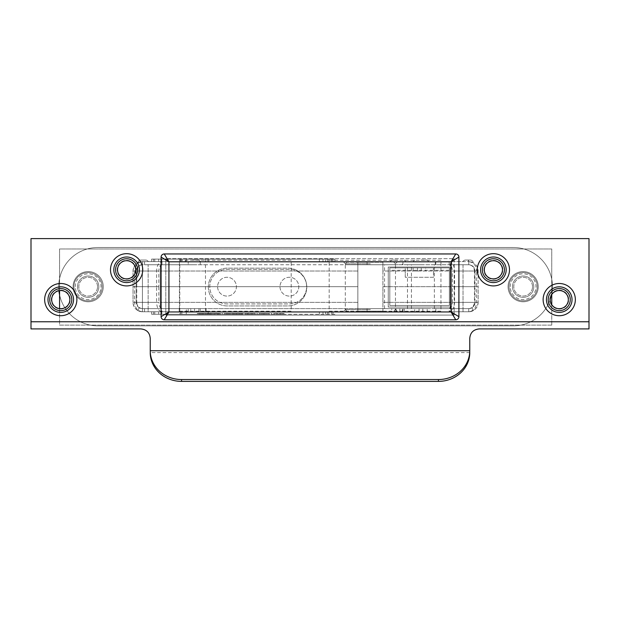 <?xml version="1.0" encoding="UTF-8"?>
<svg xmlns="http://www.w3.org/2000/svg" width="620" height="620" viewBox="0 0 620 620"><rect width="100%" height="100%" fill="white"/><g stroke="black" fill="none" stroke-linecap="round" stroke-linejoin="round"><path stroke-width="0.46" stroke-dasharray="3.1 2.33" d="M370.388 308.628L395.467 308.628L370.388 308.628L382.92 308.628L382.92 311.767L357.849 311.767L357.849 308.628L370.38 308.628L345.309 308.628L370.388 308.628M188.232 311.767L144.522 311.767L188.232 311.767L188.232 308.628L144.522 308.628L193.192 308.628L188.232 308.628L188.232 311.767M443.688 311.767L435.829 311.767L443.688 311.767M192.642 311.767L206.08 311.767L192.642 311.767M397.978 311.767L384.532 311.767L397.978 311.767M420.933 311.767L407.487 311.767L420.933 311.767M402.341 311.767L142.437 311.767L142.437 264.74L142.437 311.767L162.006 311.767C158.743 311.163 156.938 308.031 156.597 302.358L158.813 302.358C159.014 306.14 160.084 308.233 162.006 308.628L142.437 308.628C138.655 308.233 136.571 306.14 136.167 302.358A6.27 6.27 0 0 0 142.437 308.628L148.149 308.628L148.149 264.74L148.149 311.767L142.437 311.767C137.686 311.163 135.052 308.031 134.555 302.358L134.555 286.688L156.597 286.688L156.597 271.01L158.813 271.01L136.772 271.01C137.129 267.228 139.019 265.143 142.437 264.74L162.006 264.74C160.084 265.143 159.014 267.228 158.813 271.01L158.813 286.688L134.555 286.688L156.597 286.688L156.597 302.358L134.555 302.358L136.772 302.358L136.772 286.688L158.813 286.688L156.597 286.688L158.813 286.688L158.813 302.358L136.772 302.358C137.129 306.14 139.019 308.233 142.437 308.628A6.27 6.27 0 0 1 139.306 307.791A6.27 6.27 0 0 0 142.437 308.628L142.437 311.767A9.401 9.401 0 0 1 137.741 310.504A9.401 9.401 0 0 0 142.437 311.767L148.149 311.767L142.437 311.767L148.149 311.767L148.149 308.628L402.341 308.628L402.341 311.767L435.829 311.767L435.829 308.628L443.688 308.628L402.341 308.628M162.006 311.767L357.849 311.767L357.849 286.688L160.262 286.688L160.262 302.358L160.262 286.688L357.849 286.688L160.262 286.688L357.849 286.688L357.856 308.628L162.006 308.628C160.952 308.233 160.371 306.14 160.262 302.358L160.262 302.358C160.371 308.031 160.952 311.163 162.006 311.767L162.006 308.628M382.928 311.767L468.751 311.767A9.401 9.401 0 0 0 473.447 310.504A9.401 9.401 0 0 1 468.751 311.767C473.502 311.163 476.129 308.031 476.633 302.358L454.592 302.358C454.251 308.031 452.445 311.163 449.175 311.767C450.236 311.163 450.818 308.031 450.926 302.358L382.928 302.358L382.928 311.767L382.928 308.628L449.175 308.628C450.236 308.233 450.818 306.14 450.926 302.358L382.928 302.358L382.928 286.688L382.928 308.628L357.856 308.628L382.92 308.628L382.92 311.767L382.928 308.628M449.175 308.628L468.751 308.628A6.27 6.27 0 0 0 471.882 307.791A6.27 6.27 0 0 1 468.751 308.628A6.27 6.27 0 0 0 475.021 302.358C474.618 306.14 472.525 308.233 468.751 308.628L435.271 308.628L435.271 311.767L468.751 311.767L463.032 311.767L463.032 308.628L468.751 308.628C472.169 308.233 474.06 306.14 474.416 302.358L476.633 302.358L476.633 286.688L452.375 286.688L454.592 286.688L454.592 302.358L452.375 302.358C452.174 306.14 451.104 308.233 449.175 308.628L449.175 311.767M435.271 311.767L435.821 311.767L435.821 308.628L435.829 311.767M193.192 308.628L200.245 308.628L193.192 308.628M192.642 308.628L206.08 308.628L192.642 308.628M397.978 308.628L384.532 308.628L397.978 308.628M420.933 308.628L407.487 308.628L420.933 308.628M450.926 286.688L382.928 286.688L382.928 261.609L357.841 261.609L398.606 261.609L342.178 261.609L462.877 261.609A3.131 3.131 0 0 1 465.597 260.036L468.1 260.036L465.597 260.036A3.131 3.131 0 0 0 462.877 261.609L468.751 261.609L473.324 262.795L468.751 261.609C473.502 262.206 476.129 265.337 476.633 271.01L454.592 271.01C454.251 265.337 452.445 262.206 449.175 261.609C450.236 262.206 450.818 265.337 450.926 271.01L382.928 271.01L382.928 264.74L449.175 264.74C450.236 265.143 450.818 267.228 450.926 271.01L382.928 271.01L382.928 286.688L450.926 286.688L450.926 302.358L450.926 286.688L382.928 286.688L450.926 286.688L450.926 271.01L450.926 286.688M478.152 302.358C477.555 308.031 474.416 311.163 468.751 311.767A9.401 9.401 0 0 0 478.152 302.358L478.152 286.688L475.021 286.688L478.152 286.688L478.152 302.358L475.021 302.358L475.021 286.688L478.152 286.688L478.152 271.01A9.401 9.401 0 0 0 468.751 261.609L468.41 260.036L470.216 260.036L468.1 260.036L468.751 261.609L142.437 261.609L357.849 261.609L357.849 264.74L357.841 261.609L357.849 264.74L395.467 264.74L345.309 264.74L382.92 264.74L357.849 264.74L357.841 261.609L382.928 261.609L382.928 264.74L357.841 264.74L357.856 261.609L357.849 286.688L357.849 264.74L162.006 264.74C160.952 265.143 160.371 267.228 160.262 271.01L160.262 286.688L160.262 271.01C160.371 265.337 160.952 262.206 162.006 261.609C158.743 262.206 156.938 265.337 156.597 271.01L134.555 271.01C135.052 265.337 137.686 262.206 142.437 261.609C136.764 262.206 133.633 265.337 133.036 271.01L133.036 302.358L133.036 271.01A9.401 9.401 0 0 1 142.437 261.609L137.857 262.795L142.437 261.609L142.778 260.036L145.592 260.036L140.972 260.036L142.778 260.036L142.437 264.74L402.341 264.74L402.341 261.609M142.437 311.767A9.401 9.401 0 0 1 133.036 302.358C133.633 308.031 136.764 311.163 142.437 311.767M435.271 261.609L435.271 264.74L468.751 264.74C472.169 265.143 474.06 267.228 474.416 271.01L452.375 271.01L452.375 286.688L474.416 286.688L474.416 271.01L476.633 271.01L476.633 286.688L474.416 286.688L474.416 302.358L452.375 302.358L452.375 286.688L476.633 286.688L454.592 286.688L454.592 271.01L452.375 271.01C452.174 267.228 451.104 265.143 449.175 264.74L449.175 261.609M468.751 308.628L468.751 311.767L463.032 311.767L463.032 308.628L468.751 308.628M475.021 302.358L475.021 286.688L478.152 286.688L478.152 271.01C477.555 265.337 474.416 262.206 468.751 261.609L468.751 264.74C472.525 265.143 474.618 267.228 475.021 271.01A6.27 6.27 0 0 0 468.751 264.74L449.175 264.74M136.167 302.358L136.167 286.688L133.036 286.688L136.167 286.688L136.167 302.358L133.036 302.358M435.271 308.628L435.821 308.628M443.688 308.628L451.538 308.628L443.688 308.628M139.306 307.791L137.741 310.504L139.306 307.791M471.882 307.791L473.447 310.504L471.882 307.791M144.522 308.628L144.522 311.767L144.522 308.628M370.388 262.237L346.875 262.237L370.388 262.237M370.388 311.139L346.875 311.139L370.388 311.139M382.928 311.139L357.849 311.139L382.928 311.139L382.928 262.237L357.849 262.237L382.928 262.237L382.928 311.139M357.849 311.139L357.849 262.237L357.849 311.139M192.642 259.098L205.483 259.098L192.642 259.098M192.642 261.609L205.483 261.609L192.642 261.609M193.192 261.609L208.204 261.609L193.192 261.609M193.192 259.098L208.204 259.098L180.591 259.098L180.591 261.609L151.637 261.609L180.591 261.609L180.591 259.098L193.192 259.098M334.846 259.098L334.846 261.609L151.637 261.609L334.846 261.609L334.846 259.098L319.331 259.098L334.846 259.098L334.846 261.609L334.846 259.098L325.624 259.098L325.624 261.609L325.624 259.098L161.805 259.098L161.805 261.609L161.805 259.098L151.637 259.098L151.637 261.609L151.637 259.098L180.591 259.098L151.637 259.098L151.637 261.609L151.637 259.098L334.846 259.098M73.935 286.688A14.105 14.105 0 0 0 88.04 300.793A14.105 14.105 0 0 0 102.145 286.688A14.105 14.105 0 0 0 88.04 272.575A14.105 14.105 0 0 0 73.935 286.688A14.105 14.105 0 0 0 88.04 300.793A14.105 14.105 0 0 0 102.145 286.688A14.105 14.105 0 0 0 88.04 272.575A14.105 14.105 0 0 0 73.935 286.688M509.043 286.688A14.105 14.105 0 0 0 523.148 300.793A14.105 14.105 0 0 0 537.253 286.688A14.105 14.105 0 0 0 523.148 272.575A14.105 14.105 0 0 0 509.043 286.688A14.105 14.105 0 0 0 523.148 300.793A14.105 14.105 0 0 0 537.253 286.688A14.105 14.105 0 0 0 523.148 272.575A14.105 14.105 0 0 0 509.043 286.688M306.637 286.688A17.244 17.244 0 0 0 289.393 269.444L227.013 269.444A17.244 17.244 0 0 0 209.769 286.688A17.244 17.244 0 0 0 227.013 303.924L289.393 303.924A17.244 17.244 0 0 0 306.637 286.688A17.244 17.244 0 0 0 289.393 269.444L227.013 269.444A17.244 17.244 0 0 0 209.769 286.688A17.244 17.244 0 0 0 227.013 303.924L289.393 303.924A17.244 17.244 0 0 0 306.637 286.688A17.244 17.244 0 0 0 289.393 269.444L227.013 269.444A17.244 17.244 0 0 0 209.769 286.688A17.244 17.244 0 0 0 227.013 303.924L289.393 303.924A17.244 17.244 0 0 0 306.637 286.688A17.244 17.244 0 0 0 289.393 269.444L227.013 269.444A17.244 17.244 0 0 0 209.769 286.688A17.244 17.244 0 0 0 227.013 303.924L289.393 303.924A17.244 17.244 0 0 0 306.637 286.688M59.574 294.81A39.184 39.184 0 0 0 97.913 325.872L513.275 325.872A39.184 39.184 0 0 0 552.459 286.688A39.184 39.184 0 0 0 513.275 247.496L97.913 247.496A39.184 39.184 0 0 0 58.931 290.71M58.722 286.688A39.184 39.184 0 0 0 97.913 325.872L513.275 325.872A39.184 39.184 0 0 0 552.459 286.688A39.184 39.184 0 0 0 513.275 247.496L97.913 247.496A39.184 39.184 0 0 0 58.722 286.688M389.81 267.879L389.81 305.497L449.368 305.497L449.368 267.879L389.81 267.879L389.81 305.497L449.368 305.497L449.368 267.879L389.81 267.879L389.81 305.497L449.368 305.497L449.368 267.879L449.368 305.497L389.81 305.497L389.81 267.879L449.368 267.879L389.81 267.879M279.992 286.688A9.401 9.401 0 0 0 289.393 296.089A9.401 9.401 0 0 0 298.801 286.688A9.401 9.401 0 0 0 289.393 277.279A9.401 9.401 0 0 0 279.992 286.688A9.401 9.401 0 0 0 289.393 296.089A9.401 9.401 0 0 0 298.801 286.688A9.401 9.401 0 0 0 289.393 277.279A9.401 9.401 0 0 0 279.992 286.688M217.604 286.688A9.401 9.401 0 0 0 227.013 296.089A9.401 9.401 0 0 0 236.414 286.688A9.401 9.401 0 0 0 227.013 277.279A9.401 9.401 0 0 0 217.604 286.688A9.401 9.401 0 0 0 227.013 296.089A9.401 9.401 0 0 0 236.414 286.688A9.401 9.401 0 0 0 227.013 277.279A9.401 9.401 0 0 0 217.604 286.688M192.642 264.74L205.483 264.74L192.642 264.74M190.758 311.767L198.912 311.767L186.372 311.767L190.758 311.767L190.758 308.628L194.525 308.628L194.525 311.767L194.525 308.628L194.525 311.767L194.525 308.628L198.912 308.628L198.912 311.767L198.912 308.628L190.758 308.628L190.758 311.767M186.372 308.628L190.758 308.628L186.372 308.628L186.372 311.767L186.372 308.628M420.933 264.74L407.487 264.74L420.933 264.74M419.05 311.767L427.203 311.767L419.05 311.767L419.05 308.628L419.05 311.767L419.05 308.628L422.809 308.628L422.809 311.767L422.809 308.628L422.809 311.767L422.809 308.628L427.203 308.628L427.203 311.767L427.203 308.628L419.05 308.628L419.05 311.767M419.05 308.628L414.664 308.628L414.664 311.767L414.664 308.628L419.05 308.628M397.978 264.74L384.532 264.74L397.978 264.74M399.854 311.767L404.24 311.767L396.095 311.767L399.854 311.767L399.854 308.628L404.24 308.628L404.24 311.767L404.24 308.628L399.854 308.628L399.854 311.767M391.708 311.767L396.095 311.767L391.708 311.767L391.708 308.628L399.854 308.628L396.095 308.628L396.095 311.767L396.095 308.628L396.095 311.767L396.095 308.628L391.708 308.628L391.708 311.767M463.032 264.74L463.032 311.767L463.032 264.74M405.263 277.279L405.263 267.879L433.473 267.879L405.263 267.879L433.473 267.879L405.263 267.879L405.263 277.279L433.473 277.279L433.473 267.879L433.473 277.279L405.263 277.279M417.485 267.879L413.098 267.879L421.251 267.879L417.485 267.879L417.485 271.01L413.098 271.01L413.098 267.879L413.098 271.01L417.485 271.01L417.485 267.879M425.638 267.879L421.251 267.879L425.638 267.879L425.638 271.01L417.485 271.01L421.251 271.01L421.251 267.879L421.251 271.01L421.251 267.879L421.251 271.01L425.638 271.01L425.638 267.879M192.642 314.27L179.8 314.27L192.642 314.27M180.591 314.27L180.591 311.767L193.192 311.767L151.637 311.767L180.591 311.767L180.591 314.27L193.192 314.27L151.637 314.27L180.591 314.27M193.192 311.767L208.204 311.767L193.192 311.767M193.192 314.27L208.204 314.27L193.192 314.27M208.994 314.27L212.846 314.27L208.994 314.27L208.994 313.488L207.971 313.488L207.971 314.27M216.814 314.27L220.658 314.27L216.814 314.27L216.814 313.488L215.783 313.488L215.783 314.27M222.619 314.27L221.642 314.27L222.619 314.27L222.619 313.488L221.642 313.488L221.642 314.27L221.642 313.488L222.619 313.488L222.619 314.27M225.06 314.27L228.966 314.27L224.083 314.27L228.842 314.27L225.06 314.27L225.06 313.488L226.602 313.488L226.602 314.27L226.602 313.488L227.99 313.488L227.99 314.27M232.267 313.488L236.297 313.488L234.709 313.488L234.709 314.27L229.454 314.27L237.274 314.27L234.693 314.27L234.693 313.488L232.267 313.488L232.267 314.27M251.441 314.27L255.347 314.27L250.465 314.27L255.223 314.27L251.441 314.27L251.441 313.488L252.983 313.488L252.983 314.27L251.565 314.27L255.223 314.27L250.217 314.27L255.223 314.27L253.014 314.27L252.983 313.488L254.371 313.488L254.371 314.27M231.291 314.27L226.277 314.27L231.291 314.27L231.291 313.488L228.78 313.488L228.78 314.27L228.788 313.488L226.277 313.488L226.277 314.27M259.865 314.27L263.779 314.27L258.889 314.27L263.655 314.27L259.865 314.27L259.865 313.488L261.408 313.488L261.408 314.27L261.415 313.488L262.803 313.488L262.803 314.27M257.424 314.27L256.447 314.27L257.424 314.27L257.424 313.488L256.447 313.488L256.447 314.27L256.447 313.488L257.424 313.488L257.424 314.27M334.846 314.27L151.637 314.27L334.846 314.27L334.846 311.767L151.637 311.767L334.846 311.767L334.846 314.27M269.514 314.27L264.267 314.27L269.514 314.27L269.514 313.488L266.887 313.488L266.887 314.27L268.538 314.27L266.863 314.27L266.887 313.488L264.267 313.488L264.267 314.27M271.839 314.27L270.863 314.27L271.839 314.27L271.839 313.488L270.863 313.488L270.863 314.27L270.863 313.488L271.839 313.488L271.839 314.27M276.288 313.488L278.186 313.488L274.644 313.488L274.644 314.27L273.668 314.27L278.186 314.27L274.644 314.27L274.644 313.488L273.668 313.488L273.668 314.27L273.668 313.488L274.521 313.488L274.521 314.27L274.521 313.488L276.288 313.488L276.288 314.27M282.65 313.488L279.287 313.488L284.053 313.488L284.053 314.27L279.163 314.27L284.053 314.27L284.053 313.488L279.163 313.488L279.163 314.27L279.163 313.488L282.65 313.488L282.65 314.27M249.852 314.27L244.598 314.27L249.852 314.27L249.604 313.488L249.852 314.27M238.351 313.488L243.381 313.488L236.786 313.488L236.786 314.27L243.381 314.27L236.786 314.27L236.786 313.488L235.809 313.488L235.809 314.27L235.809 313.488L236.662 313.488L236.662 314.27L236.662 313.488L238.351 313.488L238.351 314.27M238.251 314.27L243.257 314.27L238.251 314.27L238.251 313.488L240.971 313.488L240.971 314.27M247.14 314.27L244.846 314.27L247.14 314.27L247.14 313.488L247.775 313.488L247.775 314.27L247.775 313.488L246.799 313.488L248.628 313.488L248.628 314.27L245.574 314.27L248.628 314.27L248.628 313.488L246.543 313.488L246.543 314.27M201.182 314.27L197.331 314.27L205.026 314.27L201.182 314.27L201.182 313.488L200.151 313.488L200.151 314.27M325.624 314.27L325.624 311.767L325.624 314.27M161.805 314.27L161.805 311.767L161.805 314.27M151.637 314.27L151.637 311.767L151.637 314.27M262.803 313.488L263.779 313.488L263.779 314.27M263.779 313.488L258.889 313.488L258.889 314.27M258.889 313.488L261.438 313.488L261.438 314.27L261.438 313.488L263.655 313.488L263.655 314.27M263.655 313.488L262.678 313.488L262.678 314.27M262.678 313.488L259.865 313.488M264.267 313.488L269.514 313.488M268.538 313.488L265.244 313.488L268.538 313.488L268.538 314.27M266.863 313.488L266.863 314.27M265.244 313.488L265.244 314.27M266.918 313.488L266.918 314.27M278.186 313.488L278.186 314.27M277.21 313.488L277.21 314.27L277.21 313.488M276.086 313.488L276.086 314.27M279.287 313.488L279.287 314.27L279.287 313.488M283.929 313.488L283.929 314.27L283.929 313.488M280.922 313.488L280.922 314.27M280.341 313.488L280.341 314.27M226.277 313.488L230.524 313.488L230.524 314.27M230.524 313.488L231.291 313.488M230.307 313.488L227.253 313.488L230.307 313.488L230.307 314.27L227.253 314.27L230.307 314.27M228.749 313.488L228.749 314.27M227.253 313.488L227.253 314.27M228.803 313.488L228.803 314.27M233.244 313.488L233.244 314.27M234.678 313.488L234.678 314.27M236.297 313.488L236.297 314.27M233.36 313.488L237.274 313.488L233.36 313.488L233.36 314.27M232.384 313.488L232.384 314.27M233.12 313.488L233.12 314.27M236.902 313.488L236.902 314.27L236.902 313.488M233.942 313.488L233.942 314.27M233.585 313.488L233.585 314.27M234.98 313.488L234.98 314.27M237.274 313.488L237.274 314.27M254.371 313.488L255.347 313.488L255.347 314.27M255.347 313.488L250.465 313.488L250.465 314.27M250.465 313.488L253.014 313.488L253.014 314.27L253.014 313.488L255.223 313.488L255.223 314.27L255.223 313.488L254.246 313.488L254.246 314.27L254.246 313.488L251.441 313.488M248.876 313.488L244.722 313.488L249.852 313.488L248.876 313.488L248.876 314.27M246.543 313.488L244.598 313.488L244.598 314.27M244.598 313.488L246.876 313.488L246.876 314.27M246.876 313.488L248.628 313.488L248.628 314.27L248.628 313.488L245.574 313.488L246.783 313.488L246.783 314.27L246.799 313.488L246.799 314.27M248.372 313.488L248.372 314.27M247.233 313.488L247.233 314.27M245.698 313.488L245.698 314.27M244.722 313.488L244.722 314.27M247.372 313.488L247.372 314.27M248.628 313.488L248.628 314.27M245.574 313.488L245.574 314.27M246.993 313.488L246.993 314.27M239.932 313.488L239.932 314.27M241.653 313.488L241.653 314.27M243.381 313.488L243.381 314.27L243.381 313.488M242.404 313.488L242.404 314.27L242.404 313.488M241.436 313.488L241.436 314.27M240.079 313.488L240.079 314.27L240.079 313.488M240.971 313.488L243.133 313.488L239.095 313.488L239.095 314.27M238.15 313.488L238.15 314.27M229.454 313.488L232.081 313.488L232.081 314.27L230.431 314.27L233.732 314.27L232.058 314.27L232.081 313.488L229.454 313.488L229.454 314.27M234.709 313.488L232.081 313.488L234.709 313.488L234.709 314.27M233.732 313.488L230.431 313.488L233.732 313.488L233.732 314.27M232.058 313.488L232.058 314.27M230.431 313.488L230.431 314.27M232.105 313.488L232.105 314.27M227.99 313.488L228.966 313.488L228.966 314.27M228.966 313.488L224.083 313.488L224.083 314.27M224.083 313.488L226.626 313.488L226.626 314.27M226.626 313.488L228.842 313.488L228.842 314.27M228.842 313.488L227.865 313.488L227.865 314.27M227.865 313.488L226.633 313.488L226.633 314.27M226.633 313.488L225.06 313.488M215.783 313.488L214.69 313.488L214.69 314.27M214.69 313.488L212.97 313.488L212.97 314.27M212.97 313.488L213.97 313.488L213.97 314.27M213.97 313.488L215.225 313.488L215.225 314.27M215.225 313.488L216.279 313.488L216.279 314.27M216.279 313.488L217.356 313.488L217.356 314.27M217.356 313.488L218.403 313.488L218.403 314.27M218.403 313.488L219.658 313.488L219.658 314.27M219.658 313.488L220.658 313.488L220.658 314.27M220.658 313.488L219.031 313.488L219.031 314.27M219.031 313.488L217.86 313.488L217.86 314.27M217.86 313.488L217.016 313.488L217.016 314.27M207.971 313.488L206.871 313.488L206.871 314.27M206.871 313.488L205.15 313.488L205.15 314.27M205.15 313.488L206.158 313.488L206.158 314.27M206.158 313.488L207.413 313.488L207.413 314.27M207.413 313.488L208.46 313.488L208.46 314.27M208.46 313.488L209.537 313.488L209.537 314.27M209.537 313.488L210.583 313.488L210.583 314.27M210.583 313.488L211.838 313.488L211.838 314.27M211.838 313.488L212.846 313.488L212.846 314.27M212.846 313.488L211.211 313.488L211.211 314.27M211.211 313.488L210.04 313.488L210.04 314.27M210.04 313.488L209.196 313.488L209.196 314.27M243.133 313.488L243.133 314.27M242.156 313.488L242.156 314.27M241.761 313.488L241.761 314.27M239.095 313.488L243.257 313.488L240.886 313.488L240.854 314.27L240.886 313.488L238.251 313.488M239.529 313.488L239.529 314.27M240.963 313.488L240.963 314.27M243.257 313.488L243.257 314.27M242.281 313.488L239.227 313.488L242.281 313.488L242.281 314.27L239.227 314.27L242.281 314.27M240.769 313.488L240.769 314.27M239.227 313.488L239.227 314.27M240.831 313.488L240.831 314.27M246.799 313.488L244.846 313.488L244.846 314.27L244.846 313.488L247.14 313.488M251.565 313.488L255.223 313.488L251.565 313.488L251.565 314.27M252.805 313.488L250.34 313.488L255.223 313.488L255.223 314.27L255.223 313.488L250.217 313.488L250.217 314.27L250.217 313.488L254.246 313.488L252.805 313.488L252.805 314.27M251.317 313.488L251.317 314.27M250.34 313.488L250.34 314.27M252.844 313.488L252.844 314.27M253.014 313.488L253.014 314.27M200.151 313.488L199.059 313.488L199.059 314.27M199.059 313.488L197.331 313.488L197.331 314.27M197.331 313.488L198.338 313.488L198.338 314.27M198.338 313.488L199.594 313.488L199.594 314.27M199.594 313.488L200.647 313.488L200.647 314.27M200.647 313.488L201.725 313.488L201.725 314.27M201.725 313.488L202.771 313.488L202.771 314.27M202.771 313.488L204.019 313.488L204.019 314.27M204.019 313.488L205.026 313.488L205.026 314.27M205.026 313.488L203.399 313.488L203.399 314.27M203.399 313.488L202.228 313.488L202.228 314.27M202.228 313.488L201.384 313.488L201.384 314.27M148.304 261.609L143.081 261.609L148.304 261.609A3.131 3.131 0 0 0 145.592 260.036A3.131 3.131 0 0 1 148.304 261.609M420.933 261.609L428.769 261.609L420.933 261.609M420.933 260.036L427.203 260.036L420.933 260.036M397.978 261.609L390.135 261.609L397.978 261.609M397.978 260.036L391.708 260.036L397.978 260.036M192.642 260.036L198.912 260.036L192.642 260.036M193.192 264.74L200.245 264.74L188.232 264.74L188.232 261.609L144.522 261.609L188.232 261.609L188.232 264.74L193.192 264.74M435.271 264.74L402.341 264.74M136.167 271.01C136.571 267.228 138.655 265.143 142.437 264.74A6.27 6.27 0 0 0 136.167 271.01L136.167 286.688L133.036 286.688L136.167 286.688L136.167 271.01L133.036 271.01M136.772 286.688L134.555 286.688L134.555 271.01L136.772 271.01L136.772 286.688M162.006 264.74L162.006 261.609M475.021 271.01L475.021 286.688L475.021 271.01L478.152 271.01M188.232 264.74L144.522 264.74L188.232 264.74M382.92 264.74L382.92 261.609M144.522 264.74L144.522 261.609L144.522 264.74M470.216 260.036A3.131 3.131 0 0 1 473.324 262.795A3.131 3.131 0 0 0 470.216 260.036M140.972 260.036A3.131 3.131 0 0 0 137.857 262.795A3.131 3.131 0 0 1 140.972 260.036A3.131 3.131 0 0 0 137.857 262.795A3.131 3.131 0 0 1 140.972 260.036M208.343 287.045A18.895 18.895 0 0 0 227.238 305.939L287.882 305.939A18.895 18.895 0 0 0 306.776 287.045A18.895 18.895 0 0 0 287.882 268.15L227.238 268.15A18.895 18.895 0 0 0 208.343 287.045A18.895 18.895 0 0 0 227.238 305.939L287.882 305.939A18.895 18.895 0 0 0 306.776 287.045A18.895 18.895 0 0 0 287.882 268.15L227.238 268.15A18.895 18.895 0 0 0 208.343 287.045M532.503 286.688A9.354 9.354 0 0 0 523.148 277.334A9.354 9.354 0 0 0 513.794 286.688A9.354 9.354 0 0 0 523.148 296.042A9.354 9.354 0 0 0 532.503 286.688A9.354 9.354 0 0 0 523.148 277.334A9.354 9.354 0 0 0 513.794 286.688A9.354 9.354 0 0 0 523.148 296.042A9.354 9.354 0 0 0 532.503 286.688M97.526 286.688A9.354 9.354 0 0 0 88.172 277.334A9.354 9.354 0 0 0 78.818 286.688A9.354 9.354 0 0 0 88.172 296.042A9.354 9.354 0 0 0 97.526 286.688A9.354 9.354 0 0 0 88.172 277.334A9.354 9.354 0 0 0 78.818 286.688A9.354 9.354 0 0 0 88.172 296.042A9.354 9.354 0 0 0 97.526 286.688M98.828 286.688A10.649 10.649 0 0 1 88.172 297.337A10.649 10.649 0 0 1 77.523 286.688A10.649 10.649 0 0 1 88.172 276.032A10.649 10.649 0 0 1 98.828 286.688A10.649 10.649 0 0 1 88.172 297.337A10.649 10.649 0 0 1 77.523 286.688A10.649 10.649 0 0 1 88.172 276.032A10.649 10.649 0 0 1 98.828 286.688M512.5 286.688A10.649 10.649 0 0 1 523.148 276.032A10.649 10.649 0 0 1 533.797 286.688A10.649 10.649 0 0 1 523.148 297.337A10.649 10.649 0 0 1 512.5 286.688A10.649 10.649 0 0 1 523.148 276.032A10.649 10.649 0 0 1 533.797 286.688A10.649 10.649 0 0 1 523.148 297.337A10.649 10.649 0 0 1 512.5 286.688M59.574 308.613L59.574 325.113L551.746 325.113L551.746 304.738M551.746 294.485L551.746 248.969L59.574 248.969L59.574 290.61M551.746 325.113L551.746 248.969L59.574 248.969L59.574 325.113L551.746 325.113M388.26 307.055L450.275 307.055L450.275 267.034L388.26 267.034L388.26 307.055L450.275 307.055L450.275 267.034L388.26 267.034L388.26 307.055M126.612 278.876A9.083 9.083 0 0 1 117.537 269.793A9.083 9.083 0 0 1 126.612 260.71A9.083 9.083 0 0 1 135.695 269.793A9.083 9.083 0 0 1 126.612 278.876M493.388 278.876A9.083 9.083 0 0 1 484.305 269.793A9.083 9.083 0 0 1 493.388 260.71A9.083 9.083 0 0 1 502.464 269.793A9.083 9.083 0 0 1 493.388 278.876M559.24 308.69A9.083 9.083 0 0 1 550.157 299.607A9.083 9.083 0 0 1 559.24 290.532A9.083 9.083 0 0 1 568.323 299.607A9.083 9.083 0 0 1 559.24 308.69M60.76 308.69A9.083 9.083 0 0 1 51.677 299.607A9.083 9.083 0 0 1 60.76 290.532A9.083 9.083 0 0 1 69.843 299.607A9.083 9.083 0 0 1 60.76 308.69M469.766 352.563L469.766 338.326C470.293 332.646 473.432 329.514 479.175 328.918L589 328.918L589 321.764L31 321.764L31 328.918L140.825 328.918C146.583 329.522 149.722 332.661 150.234 338.326L150.234 352.563M31 321.764L31 238.615L589 238.615L589 321.764M179.42 311.178L291.199 311.178L291.199 260.229L179.42 260.229L179.42 311.178L291.199 311.178L291.199 260.229L179.42 260.229L179.42 311.178M329.181 311.178L440.96 311.178L440.96 260.229L329.181 260.229L329.181 311.178L440.96 311.178L440.96 260.229L329.181 260.229L329.181 311.178M454.204 258.664L454.204 311.953L454.204 258.664L165.796 258.664L168.934 261.795L168.934 311.953L165.796 315.084L454.204 315.084L451.065 311.953L451.065 261.795L454.204 258.664L165.796 258.664L165.796 261.795L165.796 258.664M454.204 315.084L454.204 311.953L454.204 315.084L165.796 315.084L165.796 261.795L165.796 315.084M161.099 315.084L161.099 316.657A3.131 3.131 0 0 0 164.23 319.788L455.77 319.788A3.131 3.131 0 0 0 458.901 316.657L458.901 257.091A3.131 3.131 0 0 0 455.77 253.96L164.23 253.96A3.131 3.131 0 0 0 161.099 257.091L161.099 315.084M357.849 302.358L160.262 302.358L357.849 302.358M402.923 308.628L402.923 311.767M367.071 308.628L367.071 311.767M370.388 263.802L345.309 263.802L370.388 263.802M370.388 309.566L345.309 309.566L370.388 309.566M331.708 259.098L331.708 261.609M328.763 259.098L328.763 261.609M319.354 259.098L319.354 261.609L319.331 259.098M168.074 259.098L168.074 261.609M158.666 259.098L158.666 261.609M154.767 259.098L154.767 261.609M153.473 259.098L153.473 261.609M181.854 259.098L181.854 261.609M186.287 259.098L186.287 261.609M322.997 259.098L322.997 261.609M327.43 259.098L327.43 261.609M333.01 259.098L333.01 261.609M449.368 270.25L389.81 270.25M331.708 314.27L331.708 311.767M328.763 314.27L328.763 311.767M319.354 314.27L319.354 311.767L319.331 314.27M168.074 314.27L168.074 311.767M158.666 314.27L158.666 311.767M154.767 314.27L154.767 311.767M153.473 314.27L153.473 311.767M181.854 314.27L181.854 311.767M186.287 314.27L186.287 311.767M322.997 314.27L322.997 311.767M327.43 314.27L327.43 311.767M333.01 314.27L333.01 311.767M274.644 313.488L274.644 314.27M249.604 313.488L249.604 314.27M236.786 313.488L236.786 314.27M214.884 313.488L214.884 314.27M215.489 313.488L215.489 314.27M218.139 313.488L218.139 314.27M218.721 313.488L218.721 314.27M207.072 313.488L207.072 314.27M207.677 313.488L207.677 314.27M210.32 313.488L210.32 314.27M210.901 313.488L210.901 314.27M252.146 313.488L252.146 314.27M199.253 313.488L199.253 314.27M199.857 313.488L199.857 314.27M202.5 313.488L202.5 314.27M203.081 313.488L203.081 314.27M357.849 271.01L160.262 271.01L357.849 271.01M402.923 264.74L402.923 261.609M435.821 264.74L435.829 261.609M367.071 264.74L367.071 261.609M465.597 260.036A3.131 3.131 0 0 0 462.877 261.609M73.09 286.688A15.082 15.082 0 0 0 88.172 301.769A15.082 15.082 0 0 0 103.261 286.688A15.082 15.082 0 0 0 88.172 271.599A15.082 15.082 0 0 0 73.09 286.688A15.082 15.082 0 0 0 88.172 301.769A15.082 15.082 0 0 0 103.261 286.688A15.082 15.082 0 0 0 88.172 271.599A15.082 15.082 0 0 0 73.09 286.688M508.067 286.688A15.082 15.082 0 0 0 523.148 301.769A15.082 15.082 0 0 0 538.23 286.688A15.082 15.082 0 0 0 523.148 271.599A15.082 15.082 0 0 0 508.067 286.688A15.082 15.082 0 0 0 523.148 301.769A15.082 15.082 0 0 0 538.23 286.688A15.082 15.082 0 0 0 523.148 271.599A15.082 15.082 0 0 0 508.067 286.688M510.283 286.688A12.865 12.865 0 0 1 523.148 273.815A12.865 12.865 0 0 1 536.013 286.688A12.865 12.865 0 0 1 523.148 299.553A12.865 12.865 0 0 1 510.283 286.688M75.307 286.688A12.865 12.865 0 0 1 88.172 273.815A12.865 12.865 0 0 1 101.044 286.688A12.865 12.865 0 0 1 88.172 299.553A12.865 12.865 0 0 1 75.307 286.688M559.24 290.144A9.463 9.463 0 0 1 568.703 299.607A9.463 9.463 0 0 1 559.24 309.07A9.463 9.463 0 0 1 549.777 299.607A9.463 9.463 0 0 1 559.24 290.144M559.24 315.719A16.112 16.112 0 0 0 575.352 299.607A16.112 16.112 0 0 0 559.24 283.495A16.112 16.112 0 0 0 543.128 299.607A16.112 16.112 0 0 0 559.24 315.719M493.388 260.33A9.463 9.463 0 0 1 502.843 269.793A9.463 9.463 0 0 1 493.388 279.256A9.463 9.463 0 0 1 483.925 269.793A9.463 9.463 0 0 1 493.388 260.33M493.388 285.905A16.112 16.112 0 0 0 509.5 269.793A16.112 16.112 0 0 0 493.388 253.681A16.112 16.112 0 0 0 477.276 269.793A16.112 16.112 0 0 0 493.388 285.905M126.612 260.33A9.463 9.463 0 0 1 136.075 269.793A9.463 9.463 0 0 1 126.612 279.256A9.463 9.463 0 0 1 117.157 269.793A9.463 9.463 0 0 1 126.612 260.33M126.612 285.905A16.112 16.112 0 0 0 142.724 269.793A16.112 16.112 0 0 0 126.612 253.681A16.112 16.112 0 0 0 110.5 269.793A16.112 16.112 0 0 0 126.612 285.905M60.76 290.144A9.463 9.463 0 0 1 70.223 299.607A9.463 9.463 0 0 1 60.76 309.07A9.463 9.463 0 0 1 51.297 299.607A9.463 9.463 0 0 1 60.76 290.144M60.76 315.719A16.112 16.112 0 0 0 76.872 299.607A16.112 16.112 0 0 0 60.76 283.495A16.112 16.112 0 0 0 44.648 299.607A16.112 16.112 0 0 0 60.76 315.719M469.766 352.586L150.234 352.586M451.065 311.953L168.934 311.953M451.065 261.795L168.934 261.795M395.467 308.628C394.669 309.396 395.715 310.434 398.606 311.767M200.245 311.767L200.245 308.628M179.203 308.628L179.203 311.767M384.532 308.628L384.532 264.74M407.487 308.628L407.487 264.74M434.372 308.628L434.372 264.74M411.417 308.628L411.417 264.74M206.08 308.628L206.08 311.767M451.538 308.628L451.538 311.767M345.309 308.628C346.107 309.396 345.061 310.434 342.178 311.767M393.901 311.139L395.467 309.566L395.467 263.802L393.901 262.237M346.875 311.139L345.309 309.566L345.309 263.802L346.875 262.237M205.483 261.609L205.483 259.098M208.204 259.098L208.204 261.609M179.8 261.609L179.8 259.098M205.483 264.74L205.483 314.27M179.8 264.74L179.8 314.27M208.204 314.27L208.204 311.767M428.769 261.609L427.203 260.036M405.813 261.609L404.24 260.036M200.477 261.609L198.912 260.036M395.467 264.74C394.669 263.981 395.715 262.934 398.606 261.609M200.245 261.609L200.245 264.74M451.538 264.74L451.538 261.609M345.309 264.74C346.107 263.981 345.061 262.934 342.178 261.609M184.806 261.609L186.372 260.036M390.135 261.609L391.708 260.036M413.098 261.609L414.664 260.036"/><path stroke-width="0.93" d="M58.931 290.71A39.184 39.184 0 0 0 59.574 294.81M551.746 304.738L551.746 294.485M59.574 290.61L59.574 308.613M126.612 278.876A9.083 9.083 0 0 1 117.537 269.793A9.083 9.083 0 0 1 126.612 260.71A9.083 9.083 0 0 1 135.695 269.793A9.083 9.083 0 0 1 126.612 278.876M493.388 260.71A9.083 9.083 0 0 0 484.305 269.793A9.083 9.083 0 0 0 493.388 278.876A9.083 9.083 0 0 0 502.464 269.793A9.083 9.083 0 0 0 493.388 260.71M559.24 290.532A9.083 9.083 0 0 0 550.157 299.607A9.083 9.083 0 0 0 559.24 308.69A9.083 9.083 0 0 0 568.323 299.607A9.083 9.083 0 0 0 559.24 290.532M60.76 308.69A9.083 9.083 0 0 1 51.677 299.607A9.083 9.083 0 0 1 60.76 290.532A9.083 9.083 0 0 1 69.843 299.607A9.083 9.083 0 0 1 60.76 308.69M60.76 310.643A11.028 11.028 0 0 0 71.788 299.607A11.028 11.028 0 0 0 60.76 288.579A11.028 11.028 0 0 0 49.732 299.607A11.028 11.028 0 0 0 60.76 310.643M126.612 280.821A11.028 11.028 0 0 0 137.648 269.793A11.028 11.028 0 0 0 126.612 258.765A11.028 11.028 0 0 0 115.583 269.793A11.028 11.028 0 0 0 126.612 280.821M493.388 258.765A11.028 11.028 0 0 0 482.352 269.793A11.028 11.028 0 0 0 493.388 280.821A11.028 11.028 0 0 0 504.417 269.793A11.028 11.028 0 0 0 493.388 258.765M559.24 288.579A11.028 11.028 0 0 0 548.212 299.607A11.028 11.028 0 0 0 559.24 310.643A11.028 11.028 0 0 0 570.268 299.607A11.028 11.028 0 0 0 559.24 288.579M469.766 352.563L469.766 352.586A31.349 28.822 180 0 1 438.418 381.385L438.418 379.541A31.349 28.822 -0 0 0 469.766 350.734L469.766 338.326C470.278 332.661 473.409 329.53 479.175 328.918L589 328.918L589 238.615L31 238.615L31 328.918L140.825 328.918C146.576 329.514 149.715 332.653 150.234 338.326L150.234 350.734A31.349 28.822 -0 0 0 181.583 379.541L181.583 381.385A31.349 28.822 180 0 1 150.234 352.586L150.234 352.563M438.418 379.541L181.583 379.541M438.418 381.385L181.583 381.385M458.901 257.091L451.065 261.795L455.77 253.96A3.131 3.131 0 0 1 458.901 257.091L458.901 316.657A3.131 3.131 0 0 1 455.77 319.788L164.23 319.788A3.131 3.131 0 0 1 161.099 316.657L161.099 257.091A3.131 3.131 0 0 1 164.23 253.96L168.934 261.795L161.099 257.091M455.77 253.96L164.23 253.96M161.099 316.657L168.934 311.953L164.23 319.788M455.77 319.788L451.065 311.953L458.901 316.657M559.24 315.719A16.112 16.112 0 0 1 543.128 299.607A16.112 16.112 0 0 1 559.24 283.495A16.112 16.112 0 0 1 575.352 299.607A16.112 16.112 0 0 1 559.24 315.719M559.24 286.82A12.787 12.787 0 0 0 546.452 299.607A12.787 12.787 0 0 0 559.24 312.395A12.787 12.787 0 0 0 572.028 299.607A12.787 12.787 0 0 0 559.24 286.82M493.388 285.905A16.112 16.112 0 0 1 477.276 269.793A16.112 16.112 0 0 1 493.388 253.681A16.112 16.112 0 0 1 509.5 269.793A16.112 16.112 0 0 1 493.388 285.905M493.388 257.005A12.787 12.787 0 0 0 480.601 269.793A12.787 12.787 0 0 0 493.388 282.581A12.787 12.787 0 0 0 506.176 269.793A12.787 12.787 0 0 0 493.388 257.005M60.76 315.719A16.112 16.112 0 0 1 44.648 299.607A16.112 16.112 0 0 1 60.76 283.495A16.112 16.112 0 0 1 76.872 299.607A16.112 16.112 0 0 1 60.76 315.719M60.76 286.82A12.787 12.787 0 0 0 47.973 299.607A12.787 12.787 0 0 0 60.76 312.395A12.787 12.787 0 0 0 73.547 299.607A12.787 12.787 0 0 0 60.76 286.82M126.612 285.905A16.112 16.112 0 0 1 110.5 269.793A16.112 16.112 0 0 1 126.612 253.681A16.112 16.112 0 0 1 142.724 269.793A16.112 16.112 0 0 1 126.612 285.905M126.612 257.005A12.787 12.787 0 0 0 113.824 269.793A12.787 12.787 0 0 0 126.612 282.581A12.787 12.787 0 0 0 139.399 269.793A12.787 12.787 0 0 0 126.612 257.005M589 321.764L31 321.764M469.766 350.734L150.234 350.734M451.065 311.953L168.934 311.953L168.934 261.795L451.065 261.795L451.065 311.953"/></g></svg>
